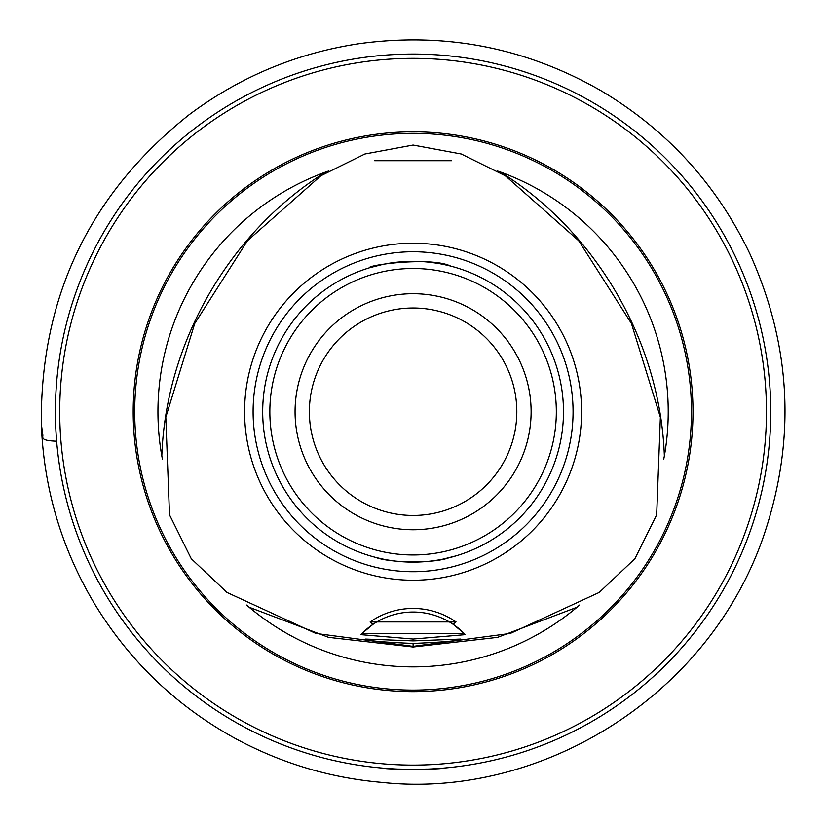 <?xml version="1.0" encoding="UTF-8"?>
<svg xmlns="http://www.w3.org/2000/svg" width="826" height="826" viewBox="0 0 826 826"><rect width="100%" height="100%" fill="white"/><g stroke="black" fill="none" stroke-linecap="round" stroke-linejoin="round"><path stroke-width="1.24" d="M360.879 634.657L413.093 639.045L465.296 634.657L464.047 633.356L362.129 633.356L360.879 634.657M413.093 640.883L365.536 639.076C367.157 640.78 383.006 642.225 413.093 643.423C443.18 642.225 459.029 640.769 460.64 639.076L413.093 640.883L413.093 639.045M413.093 646.366L510.334 633.428L599.253 592.418L634.915 558.706L656.67 514.846L660.366 417.202L631.436 323.493L578.716 240.748L505.316 175.773L461.28 154.008L413.093 145.046L364.896 154.008L320.86 175.773L247.459 240.748L194.74 323.493L165.809 417.202L169.506 514.846L191.26 558.706L226.923 592.418L315.842 633.428L413.093 646.366L413.093 643.423M563.487 411.73A150.404 150.404 0 0 1 337.886 541.98A150.404 150.404 0 0 1 337.886 281.48A150.404 150.404 0 0 1 563.487 411.73A150.404 150.404 0 0 1 337.886 541.98A150.404 150.404 0 0 1 337.886 281.48A150.404 150.404 0 0 1 563.487 411.73A150.404 150.404 0 0 1 337.886 541.98A150.404 150.404 0 0 1 337.886 281.48A150.404 150.404 0 0 1 563.487 411.73M416.345 261.367L423.397 261.687M430.831 262.379L436.995 263.236M443.118 264.361L448.952 265.662M454.207 267.056L456.055 267.593M450.666 266.096C431.193 256.545 366.899 265.032 369.449 267.8M370.048 267.614L383.13 264.341M388.922 263.277L395.902 262.317M402.592 261.697L408.529 261.398M409.83 562.093L402.778 561.773M395.344 561.081L389.18 560.214M383.058 559.099L377.224 557.798M371.968 556.404L370.131 555.867M375.51 557.364C389.655 562.878 432.483 563.714 448.766 557.839M456.128 555.846L443.046 559.119M437.253 560.173L430.274 561.143M423.583 561.763L417.646 562.062M372.98 624.332L370.162 621.916L456.014 621.916L453.195 624.332A71.532 71.532 0 0 0 372.98 624.332L362.129 633.356A71.532 71.532 0 0 1 372.98 624.332M464.047 633.356L453.195 624.332A71.532 71.532 0 0 1 464.047 633.356M581.587 411.73A168.494 168.494 0 0 0 328.841 265.807A168.494 168.494 0 0 0 328.841 557.653A168.494 168.494 0 0 0 581.587 411.73M370.162 621.916A75.114 75.114 0 0 1 456.014 621.916M770.761 411.73A357.668 357.668 0 0 0 234.254 101.98A357.668 357.668 0 0 0 234.254 721.48A357.668 357.668 0 0 0 770.761 411.73M388.643 768.562L386.227 768.397M384.895 768.294L384.472 768.252C382.696 769.502 443.469 769.502 441.704 768.252M428.302 769.078L413.093 769.398M523.994 71.686L521.02 70.737M520.814 70.664L528.341 73.132M753.136 300.819L754.097 303.844M754.148 303.999L751.681 296.472M302.182 751.774L305.155 752.723M305.362 752.796L297.835 750.328M73.049 522.641L72.089 519.668M72.027 519.451L74.495 526.988M73.049 300.819L72.089 303.792M72.027 303.999L74.495 296.472M305.362 70.664L297.835 73.132M302.182 71.686L303.7 71.191M523.994 751.774L521.02 752.723M520.814 752.796L528.341 750.328M766.466 411.73A353.383 353.383 0 0 0 236.401 105.697A353.383 353.383 0 0 0 236.401 717.763A353.383 353.383 0 0 0 766.466 411.73M692.993 411.73A279.9 279.9 0 0 0 273.138 169.33A279.9 279.9 0 0 0 273.138 654.13A279.9 279.9 0 0 0 692.993 411.73M328.872 170.92L325.764 171.994A255.141 255.141 0 0 0 161.813 455.973L162.433 459.184M246.654 605.076L249.132 607.224A255.141 255.141 0 0 0 577.044 607.224L579.511 605.076M663.743 459.194L664.362 455.973A255.141 255.141 0 0 0 500.411 171.994L497.314 170.93M573.068 411.73A159.986 159.986 0 0 1 333.095 550.281A159.986 159.986 0 0 1 333.095 273.179A159.986 159.986 0 0 1 573.068 411.73M556.332 411.73A143.249 143.249 0 0 1 341.468 535.785A143.249 143.249 0 0 1 341.468 287.675A143.249 143.249 0 0 1 556.332 411.73M531.118 411.73A118.035 118.035 0 0 0 354.075 309.513A118.035 118.035 0 0 0 354.075 513.948A118.035 118.035 0 0 0 531.118 411.73M516.818 411.73A103.725 103.725 0 0 1 361.23 501.558A103.725 103.725 0 0 1 361.23 321.903A103.725 103.725 0 0 1 516.818 411.73A103.725 103.725 0 0 1 361.23 501.558A103.725 103.725 0 0 1 361.23 321.903A103.725 103.725 0 0 1 516.818 411.73M691.455 411.73A278.372 278.372 0 0 0 273.902 170.652A278.372 278.372 0 0 0 273.902 652.808A278.372 278.372 0 0 0 691.455 411.73M325.764 171.994C229.411 232.168 165.747 342.449 161.813 455.973M249.132 607.224L328.603 637.362L413.093 647.016L497.572 637.362L577.044 607.224M664.362 455.973C660.428 342.449 596.764 232.168 500.411 171.994M41.3 423.531C43.664 488.765 61.702 549.331 95.413 605.221C130.467 662.184 177.311 706.715 235.968 738.836C281.614 763.41 330.266 777.927 381.922 782.387C536.332 799.207 704.95 700.871 762.46 539.409C796.202 442.633 792.041 347.509 749.977 254.036C716.834 184.497 667.16 130.033 600.936 90.664C525.852 47.691 445.441 32.008 359.713 43.613C296.854 52.988 239.984 76.704 189.092 114.762C89.797 193.738 40.526 296.668 41.3 423.531L42.673 434.311C43.799 436.923 38.44 440.609 56.633 441.208M374.674 160.709L451.502 160.709"/></g></svg>

